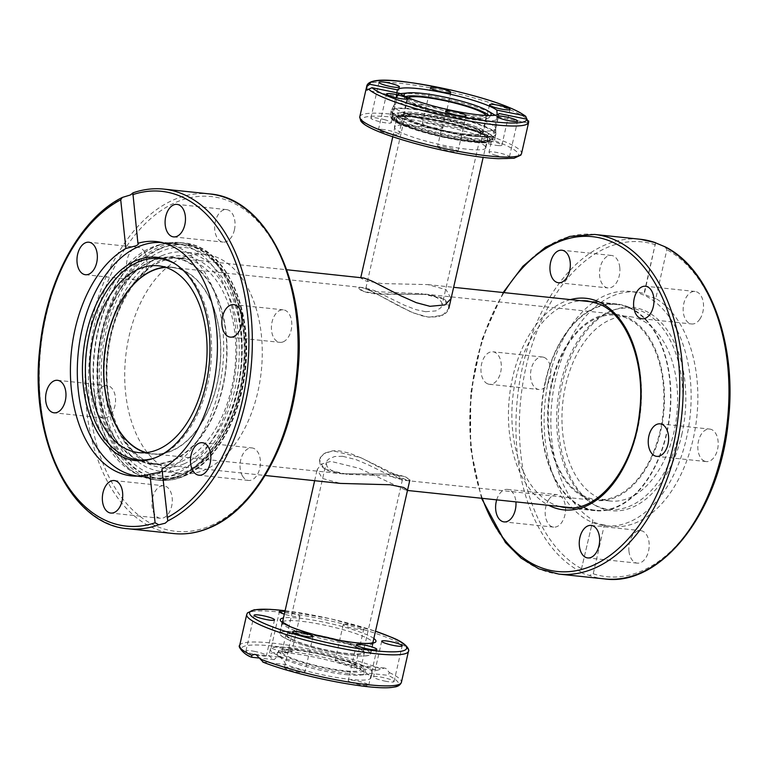 <?xml version="1.0" encoding="UTF-8"?>
<svg xmlns="http://www.w3.org/2000/svg" width="768" height="768" viewBox="0 0 768 768"><rect width="100%" height="100%" fill="white"/><g stroke="black" fill="none" stroke-linecap="round" stroke-linejoin="round"><path stroke-width="0.58" stroke-dasharray="3.84 2.88" d="M545.635 381.341A103.43 63.965 -84 0 0 595.229 510.23A103.43 63.965 -84 0 0 666.47 433.392A103.43 63.965 -84 0 0 616.886 304.502A103.43 63.965 -84 0 0 545.635 381.341M222.634 386.669A103.43 63.965 96 0 1 151.382 463.507A103.43 63.965 96 0 1 101.798 334.618A103.43 63.965 96 0 1 173.04 257.779A103.43 63.965 96 0 1 222.634 386.669M409.814 480.173L406.301 477.216L399.59 475.123L393.37 474.173L342.365 473.789L332.717 472.272L327.638 470.63L324.778 469.2L320.15 464.707L319.421 459.638L320.256 457.498L325.123 452.976L332.813 450.778L339.226 450.845L349.882 453.254L362.832 458.659L399.581 478.042L407.808 480.691L409.814 480.173L405.917 477.043L393.37 474.173L342.086 473.76L323.923 468.653L319.421 459.638L323.654 453.869L332.909 450.768L360.662 457.622L407.808 480.691L409.814 480.173L407.578 490.013L406.147 490.33L359.242 468.326L330.864 461.366L321.437 464.083L317.184 469.478L322.253 478.397L340.464 483.408M146.237 452.602A93.677 57.926 -84 0 0 152.41 453.811A93.677 57.926 -84 0 0 216.931 384.221A93.677 57.926 -84 0 0 172.022 267.485A93.677 57.926 -84 0 0 165.725 267.379M551.338 383.798A93.677 57.926 -84 0 0 596.246 500.525A93.677 57.926 -84 0 0 660.778 430.934A93.677 57.926 -84 0 0 615.859 314.208A93.677 57.926 -84 0 0 551.338 383.798M429.043 317.165L442.675 315.283L448.848 308.39L444.365 299.366L427.411 294.374L380.438 294.25L363.773 291.523L358.454 287.837L360.47 287.318L364.157 288.211L373.536 292.243L399.677 306.422L413.76 313.066L427.949 317.04L438.086 316.829L445.392 313.555L447.514 311.309L448.848 308.371L448.416 303.917L444.96 299.789L441.13 297.59L427.411 294.365L374.899 293.846L366.278 292.31L360.269 289.891L358.454 287.837L360.47 287.318L364.205 288.221L371.443 291.226L410.189 311.568L421.872 315.802L429.043 317.165M362.122 277.68L360.691 277.987L365.933 280.992L381.955 283.555L427.805 284.602L446.026 289.622L451.085 298.541L448.848 308.39M298.061 632.054A46.349 6.883 12.8 0 0 279.936 633.446A46.349 6.883 12.8 0 0 304.195 645.322A46.349 6.883 12.8 0 0 352.205 655.373A46.349 6.883 12.8 0 0 370.33 653.981A46.349 6.883 12.8 0 0 346.07 642.106A46.349 6.883 12.8 0 0 298.061 632.054M347.933 653.539A39.034 5.798 -167.2 0 1 307.498 645.072A39.034 5.798 -167.2 0 1 287.069 635.069A39.034 5.798 -167.2 0 1 302.333 633.888A39.034 5.798 -167.2 0 1 342.758 642.355A39.034 5.798 -167.2 0 1 363.197 652.358A39.034 5.798 -167.2 0 1 347.933 653.539M342.682 456.307L334.675 456.509L328.656 459.043L326.957 460.896L326.256 462.566L326.938 466.416L330.442 469.747L333.062 471.11L347.146 474.307L388.282 475.949L395.952 477.168L402.384 479.866L394.166 477.571L367.373 464.41L355.968 459.59L342.682 456.307M425.587 311.712L415.978 309.648L404.554 305.28L374.198 290.486L365.885 288.144L370.262 290.304L377.059 291.706L421.123 293.702L435.11 296.861L437.501 298.061L441.485 301.882L442.013 305.443L440.813 307.805L435.907 310.906L425.587 311.712M465.936 134.122A39.034 5.798 -167.2 0 1 425.51 125.654A39.034 5.798 -167.2 0 1 405.082 115.651A39.034 5.798 -167.2 0 1 420.336 114.48A39.034 5.798 -167.2 0 1 460.771 122.938A39.034 5.798 -167.2 0 1 481.2 132.941A39.034 5.798 -167.2 0 1 465.936 134.122M470.218 135.955A46.349 6.883 -167.2 0 1 422.198 125.904A46.349 6.883 -167.2 0 1 397.939 114.029A46.349 6.883 -167.2 0 1 416.064 112.637A46.349 6.883 -167.2 0 1 464.074 122.688A46.349 6.883 -167.2 0 1 488.333 134.563A46.349 6.883 -167.2 0 1 470.218 135.955M604.33 524.976C595.402 523.306 591.6 521.674 592.934 520.07L580.8 571.766L583.133 573.562L589.354 575.453L593.242 573.792L604.33 524.976A117.83 72.864 -84 0 0 612.029 526.474A117.83 72.864 -84 0 0 693.187 438.941A117.83 72.864 -84 0 0 655.786 298.512L666.874 249.706L665.117 246.826M681.773 434.774A102.211 63.206 -84 0 0 614.314 309.763A102.211 63.206 -84 0 0 562.368 383.328A102.211 63.206 -84 0 0 593.818 504.547A102.211 63.206 -84 0 0 681.773 434.774M678.864 434.266A101.146 62.554 -84 0 0 612.106 310.56A101.146 62.554 -84 0 0 560.698 383.357A101.146 62.554 -84 0 0 591.821 503.309A101.146 62.554 -84 0 0 678.864 434.266M548.803 378.931A117.83 72.864 -84 0 0 605.299 525.763A117.83 72.864 -84 0 0 686.458 438.23A117.83 72.864 -84 0 0 629.962 291.408A117.83 72.864 -84 0 0 548.803 378.931M704.419 461.088A16.349 10.109 -84 0 0 706.291 461.578A16.349 10.109 -84 0 0 717.85 447.917A16.349 10.109 -84 0 0 711.581 429.562A16.349 10.109 -84 0 0 709.709 429.072A16.349 10.109 -84 0 0 698.16 442.723A16.349 10.109 -84 0 0 704.419 461.088M699.83 319.162A16.349 10.109 -84 0 0 703.2 301.93A16.349 10.109 -84 0 0 695.059 291.466A16.349 10.109 -84 0 0 686.87 296.275A16.349 10.109 -84 0 0 683.491 313.507A16.349 10.109 -84 0 0 691.642 323.971A16.349 10.109 -84 0 0 699.83 319.162M628.954 551.213A16.349 10.109 -84 0 0 637.296 563.146A16.349 10.109 -84 0 0 649.066 542.573A16.349 10.109 -84 0 0 640.723 530.64A16.349 10.109 -84 0 0 628.954 551.213M548.89 499.421A16.349 10.109 -84 0 0 545.51 516.653A16.349 10.109 -84 0 0 553.651 527.117A16.349 10.109 -84 0 0 561.84 522.307A16.349 10.109 -84 0 0 565.219 505.075A16.349 10.109 -84 0 0 557.078 494.611A16.349 10.109 -84 0 0 548.89 499.421M496.694 499.862A16.349 10.109 96 0 1 499.315 494.198A16.349 10.109 96 0 1 507.504 489.389A16.349 10.109 96 0 1 515.904 501.878M544.291 357.494A16.349 10.109 -84 0 0 542.429 357.005A16.349 10.109 -84 0 0 530.87 370.666A16.349 10.109 -84 0 0 537.13 389.021A16.349 10.109 -84 0 0 539.002 389.51A16.349 10.109 -84 0 0 550.56 375.859A16.349 10.109 -84 0 0 544.291 357.494M487.565 383.798A16.349 10.109 96 0 1 481.296 365.443A16.349 10.109 96 0 1 492.854 351.792A16.349 10.109 96 0 1 494.726 352.282A16.349 10.109 96 0 1 500.986 370.637A16.349 10.109 96 0 1 489.437 384.298A16.349 10.109 96 0 1 487.565 383.798M619.766 267.37A16.349 10.109 -84 0 0 611.414 255.437A16.349 10.109 -84 0 0 599.645 276.01A16.349 10.109 -84 0 0 607.997 287.942A16.349 10.109 -84 0 0 619.766 267.37M655.555 242.726L644.381 293.606A117.83 72.864 -84 0 0 636.691 292.109A117.83 72.864 -84 0 0 555.533 379.642A117.83 72.864 -84 0 0 592.934 520.07L580.8 571.766A170.765 105.6 96 0 1 520.224 378.365A170.765 105.6 96 0 1 640.33 239.27M655.786 298.512C647.078 295.853 643.277 294.221 644.381 293.606L643.939 293.808M626.362 317.971A92.698 57.322 -84 0 0 615.763 315.178A92.698 57.322 -84 0 0 550.224 392.63A92.698 57.322 -84 0 0 585.744 496.762A92.698 57.322 -84 0 0 596.352 499.555A92.698 57.322 -84 0 0 661.891 422.093A92.698 57.322 -84 0 0 626.362 317.971M640.09 319.421A92.698 57.322 -84 0 0 629.491 316.618A92.698 57.322 -84 0 0 563.952 394.08A92.698 57.322 -84 0 0 599.472 498.202A92.698 57.322 -84 0 0 610.08 501.005A92.698 57.322 -84 0 0 675.619 423.542A92.698 57.322 -84 0 0 640.09 319.421M628.819 307.152A103.92 64.262 -84 0 0 616.934 304.013A103.92 64.262 -84 0 0 543.466 390.854A103.92 64.262 -84 0 0 583.286 507.581A103.92 64.262 -84 0 0 595.181 510.71A103.92 64.262 -84 0 0 668.65 423.878A103.92 64.262 -84 0 0 628.819 307.152M138.221 476.102L158.698 478.262C167.069 479.117 175.402 477.773 183.706 474.221C214.445 461.654 239.645 417.053 244.157 368.477C251.318 306.845 222.979 247.69 183.264 244.877A117.341 72.566 96 0 1 244.186 349.699A117.341 72.566 96 0 1 182.995 474.326A117.341 72.566 96 0 1 158.698 478.262A117.341 72.566 96 0 1 97.786 373.44A117.341 72.566 96 0 1 158.976 248.813A117.341 72.566 96 0 1 183.264 244.877L162.787 242.717A117.341 72.566 96 0 1 162.787 242.717A117.341 72.566 96 0 1 222.71 328.406A117.341 72.566 96 0 1 162.509 472.166A117.341 72.566 96 0 1 138.221 476.102A117.341 72.566 96 0 1 138.211 476.102M155.059 457.834A101.146 62.554 -84 0 0 156.163 457.459A101.146 62.554 -84 0 0 210.73 332.477A101.146 62.554 -84 0 0 176.448 264.701A101.146 62.554 -84 0 0 175.45 264.096M165.11 267.178A93.917 58.08 96 0 1 172.042 267.245A93.917 58.08 96 0 1 220.81 351.149A93.917 58.08 96 0 1 171.821 450.893A93.917 58.08 96 0 1 152.381 454.051A93.917 58.08 96 0 1 145.584 452.669M151.584 260.784A103.92 64.262 96 0 1 173.088 257.299A103.92 64.262 96 0 1 227.05 350.131A103.92 64.262 96 0 1 172.848 460.512A103.92 64.262 96 0 1 151.334 463.997A103.92 64.262 96 0 1 97.382 371.155A103.92 64.262 96 0 1 151.584 260.784M161.606 255.811A110.266 68.189 -84 0 0 104.102 372.922A110.266 68.189 -84 0 0 161.347 471.427A110.266 68.189 -84 0 0 184.176 467.731A110.266 68.189 -84 0 0 241.68 350.611A110.266 68.189 -84 0 0 184.435 252.115A110.266 68.189 -84 0 0 161.606 255.811M182.198 257.981A110.266 68.189 -84 0 0 124.694 375.091A110.266 68.189 -84 0 0 181.939 473.597A110.266 68.189 -84 0 0 204.768 469.891A110.266 68.189 -84 0 0 262.272 352.781A110.266 68.189 -84 0 0 205.027 254.275A110.266 68.189 -84 0 0 182.198 257.981M160.79 248.544A117.83 72.864 -84 0 0 99.331 373.68A117.83 72.864 -84 0 0 160.512 478.944A117.83 72.864 -84 0 0 184.896 474.989A117.83 72.864 -84 0 0 246.346 349.843A117.83 72.864 -84 0 0 185.174 244.589A117.83 72.864 -84 0 0 160.79 248.544M160.838 248.544A117.83 72.864 -84 0 0 99.389 373.69A117.83 72.864 -84 0 0 160.56 478.944A117.83 72.864 -84 0 0 184.944 474.998A117.83 72.864 -84 0 0 246.394 349.853A117.83 72.864 -84 0 0 185.222 244.589A117.83 72.864 -84 0 0 160.838 248.544M103.68 386.074A16.349 10.109 -84 0 0 95.165 403.43A16.349 10.109 -84 0 0 103.642 418.032A16.349 10.109 -84 0 0 107.03 417.485A16.349 10.109 -84 0 0 115.555 400.128A16.349 10.109 -84 0 0 107.069 385.526A16.349 10.109 -84 0 0 103.68 386.074M144.605 252.096A16.349 10.109 -84 0 0 138.442 247.43A16.349 10.109 -84 0 0 127.91 257.021A16.349 10.109 -84 0 0 128.851 275.28A16.349 10.109 -84 0 0 135.014 279.946A16.349 10.109 -84 0 0 145.546 270.355A16.349 10.109 -84 0 0 144.605 252.096M234.403 229.958A16.349 10.109 -84 0 0 226.57 209.597A16.349 10.109 -84 0 0 215.309 221.741A16.349 10.109 -84 0 0 223.142 242.102A16.349 10.109 -84 0 0 234.403 229.958M283.277 341.808A16.349 10.109 -84 0 0 291.802 324.442A16.349 10.109 -84 0 0 283.315 309.84A16.349 10.109 -84 0 0 279.936 310.387A16.349 10.109 -84 0 0 271.411 327.754A16.349 10.109 -84 0 0 279.898 342.355A16.349 10.109 -84 0 0 283.277 341.808M242.362 475.776A16.349 10.109 -84 0 0 248.525 480.442A16.349 10.109 -84 0 0 259.056 470.861A16.349 10.109 -84 0 0 258.106 452.592A16.349 10.109 -84 0 0 251.942 447.926A16.349 10.109 -84 0 0 241.411 457.517A16.349 10.109 -84 0 0 242.362 475.776M152.563 497.914A16.349 10.109 -84 0 0 160.397 518.275A16.349 10.109 -84 0 0 171.658 506.141A16.349 10.109 -84 0 0 163.824 485.77A16.349 10.109 -84 0 0 152.563 497.914M175.411 473.99A117.83 72.864 96 0 1 151.027 477.946A117.83 72.864 96 0 1 136.022 473.702A117.83 72.864 96 0 1 90.845 391.901A117.83 72.864 96 0 1 151.306 247.546A117.83 72.864 96 0 1 160.138 244.618A117.83 72.864 96 0 1 175.69 243.59A117.83 72.864 96 0 1 235.872 329.635A117.83 72.864 96 0 1 175.411 473.99M162.115 470.688L161.933 468.979M132.71 193.44L138.288 243.85M354.384 668.064L356.573 666.403L360.211 665.491L361.728 665.827L363.11 666.662L365.117 669.782L365.779 672.97L388.147 675.322L389.376 672.586L385.891 668.419L384.47 668.045L376.752 670.416L354.384 668.064A52.205 7.757 12.8 0 0 289.507 653.165A52.205 7.757 12.8 0 0 269.088 654.73A52.205 7.757 12.8 0 0 274.214 659.626L259.747 658.099M346.714 674.707A44.64 6.634 12.8 0 0 359.683 675.149A44.64 6.634 12.8 0 0 364.186 672.998A44.64 6.634 12.8 0 0 339.744 661.603A44.64 6.634 12.8 0 0 294.566 652.243A44.64 6.634 12.8 0 0 277.258 653.242A44.64 6.634 12.8 0 0 280.387 657.139A44.64 6.634 12.8 0 0 346.714 674.707M346.733 671.616A43.574 6.48 12.8 0 0 363.792 669.946A43.574 6.48 12.8 0 0 339.926 658.829A43.574 6.48 12.8 0 0 295.824 649.69A43.574 6.48 12.8 0 0 278.928 650.669A43.574 6.48 12.8 0 0 300.576 661.853A43.574 6.48 12.8 0 0 346.733 671.616M290.755 647.683A52.205 7.757 12.8 0 0 270.336 649.258A52.205 7.757 12.8 0 0 274.166 653.405A52.205 7.757 12.8 0 0 351.734 673.958A52.205 7.757 12.8 0 0 366.902 674.477A52.205 7.757 12.8 0 0 372.154 672.384A52.205 7.757 12.8 0 0 344.822 659.002A52.205 7.757 12.8 0 0 290.755 647.683M350.275 682.003A10.493 1.555 12.8 0 0 361.536 685.075A10.493 1.555 12.8 0 0 368.698 685.19A10.493 1.555 12.8 0 0 366.672 683.731A10.493 1.555 12.8 0 0 355.411 680.669A10.493 1.555 12.8 0 0 348.24 680.544A10.493 1.555 12.8 0 0 350.275 682.003M385.027 681.13A10.493 1.555 12.8 0 0 394.042 681.6A10.493 1.555 12.8 0 0 382.608 677.424A10.493 1.555 12.8 0 0 373.584 676.954A10.493 1.555 12.8 0 0 385.027 681.13M285.254 667.171A10.493 1.555 12.8 0 0 284.429 667.565A10.493 1.555 12.8 0 0 292.426 670.954A10.493 1.555 12.8 0 0 304.061 672.605A10.493 1.555 12.8 0 0 304.886 672.211A10.493 1.555 12.8 0 0 296.89 668.822A10.493 1.555 12.8 0 0 285.254 667.171M254.976 651.466A10.493 1.555 12.8 0 0 245.952 650.995A10.493 1.555 12.8 0 0 257.395 655.171A10.493 1.555 12.8 0 0 266.41 655.642A10.493 1.555 12.8 0 0 254.976 651.466M289.728 650.582A10.493 1.555 12.8 0 0 278.458 647.52A10.493 1.555 12.8 0 0 271.296 647.395A10.493 1.555 12.8 0 0 273.331 648.864A10.493 1.555 12.8 0 0 284.592 651.926A10.493 1.555 12.8 0 0 291.754 652.051A10.493 1.555 12.8 0 0 289.728 650.582M284.918 611.501A10.493 1.555 -167.2 0 1 297.85 614.832A10.493 1.555 -167.2 0 1 299.875 616.291A10.493 1.555 -167.2 0 1 284.314 614.15M354.749 665.424A10.493 1.555 12.8 0 0 355.574 665.03A10.493 1.555 12.8 0 0 347.568 661.642A10.493 1.555 12.8 0 0 335.942 659.981A10.493 1.555 12.8 0 0 335.117 660.374A10.493 1.555 12.8 0 0 343.114 663.763A10.493 1.555 12.8 0 0 354.749 665.424M344.064 624.23A10.493 1.555 -167.2 0 1 355.699 625.882A10.493 1.555 -167.2 0 1 363.696 629.27A10.493 1.555 -167.2 0 1 362.87 629.664A10.493 1.555 -167.2 0 1 351.235 628.013A10.493 1.555 -167.2 0 1 343.238 624.624A10.493 1.555 -167.2 0 1 344.064 624.23M262.838 662.074L285.619 664.531A52.205 7.757 12.8 0 0 350.496 679.43A52.205 7.757 12.8 0 0 370.906 677.866A52.205 7.757 12.8 0 0 365.779 672.97M356.592 647.021A40.253 5.981 12.8 0 0 313.373 635.251A40.253 5.981 12.8 0 0 285.878 634.8A40.253 5.981 12.8 0 0 293.674 640.406A40.253 5.981 12.8 0 0 336.893 652.176A40.253 5.981 12.8 0 0 364.378 652.627A40.253 5.981 12.8 0 0 356.592 647.021M352.742 663.965A40.253 5.981 12.8 0 0 309.523 652.195A40.253 5.981 12.8 0 0 282.029 651.734A40.253 5.981 12.8 0 0 289.824 657.341A40.253 5.981 12.8 0 0 333.043 669.11A40.253 5.981 12.8 0 0 360.538 669.571A40.253 5.981 12.8 0 0 352.742 663.965M361.546 647.549A46.598 6.922 12.8 0 0 311.52 633.926A46.598 6.922 12.8 0 0 279.696 633.389A46.598 6.922 12.8 0 0 288.72 639.878A46.598 6.922 12.8 0 0 338.746 653.501A46.598 6.922 12.8 0 0 370.57 654.038A46.598 6.922 12.8 0 0 361.546 647.549M285.619 664.531L284.467 661.632L280.272 657.302L278.909 656.938L276.019 657.734L274.214 659.626M495.082 115.238A51.965 7.718 -167.2 0 1 497.386 117.341A51.965 7.718 -167.2 0 1 497.712 118.618A51.965 7.718 -167.2 0 1 453.024 116.294A51.965 7.718 -167.2 0 1 396.701 96.864A51.965 7.718 -167.2 0 1 396.374 95.597A51.965 7.718 -167.2 0 1 400.205 93.686M401.606 93.514A51.965 7.718 -167.2 0 1 441.062 97.92A51.965 7.718 -167.2 0 1 493.901 114.48M489.955 115.536A44.64 6.634 -167.2 0 1 452.765 112.426A44.64 6.634 -167.2 0 1 404.707 96.163M405.677 96.624A43.574 6.48 12.8 0 0 404.477 98.064A43.574 6.48 12.8 0 0 452.006 115.066A43.574 6.48 12.8 0 0 489.341 117.341A43.574 6.48 12.8 0 0 488.88 115.526M482.141 132.23A40.253 5.981 -167.2 0 1 482.39 133.219A40.253 5.981 -167.2 0 1 444.797 130.79A40.253 5.981 -167.2 0 1 404.141 116.362A40.253 5.981 -167.2 0 1 403.891 115.382A40.253 5.981 -167.2 0 1 441.485 117.802A40.253 5.981 -167.2 0 1 482.141 132.23M486.067 115.43A40.253 5.981 -167.2 0 1 486.24 116.275A40.253 5.981 -167.2 0 1 448.646 113.856A40.253 5.981 -167.2 0 1 407.99 99.427A40.253 5.981 -167.2 0 1 407.741 98.438A40.253 5.981 -167.2 0 1 408.25 97.757M488.045 133.43A46.349 6.883 -167.2 0 1 488.333 134.563A46.349 6.883 -167.2 0 1 445.046 131.77A46.349 6.883 -167.2 0 1 398.227 115.162A46.349 6.883 -167.2 0 1 397.939 114.029A46.349 6.883 -167.2 0 1 441.226 116.822A46.349 6.883 -167.2 0 1 488.045 133.43M487.45 138.23A46.838 6.96 12.8 0 0 440.141 121.45A46.838 6.96 12.8 0 0 396.394 118.627A46.838 6.96 12.8 0 0 396.691 119.77A46.838 6.96 12.8 0 0 444 136.56A46.838 6.96 12.8 0 0 487.747 139.382A46.838 6.96 12.8 0 0 487.45 138.23M485.53 146.698A46.838 6.96 12.8 0 0 438.221 129.917A46.838 6.96 12.8 0 0 394.474 127.094A46.838 6.96 12.8 0 0 394.762 128.237A46.838 6.96 12.8 0 0 442.08 145.027A46.838 6.96 12.8 0 0 485.818 147.85A46.838 6.96 12.8 0 0 485.53 146.698M492.662 139.229A52.205 7.757 12.8 0 0 439.93 120.518A52.205 7.757 12.8 0 0 391.181 117.379A52.205 7.757 12.8 0 0 391.507 118.656A52.205 7.757 12.8 0 0 399.686 123.936A52.205 7.757 12.8 0 0 482.477 142.752A52.205 7.757 12.8 0 0 492.989 140.506A52.205 7.757 12.8 0 0 492.662 139.229M492.653 139.286A52.205 7.757 12.8 0 0 439.92 120.586A52.205 7.757 12.8 0 0 391.162 117.437A52.205 7.757 12.8 0 0 391.488 118.714A52.205 7.757 12.8 0 0 444.221 137.424A52.205 7.757 12.8 0 0 492.979 140.563A52.205 7.757 12.8 0 0 492.653 139.286M442.733 127.891A10.493 1.555 12.8 0 0 432.134 124.138A10.493 1.555 12.8 0 0 422.333 123.504A10.493 1.555 12.8 0 0 422.4 123.763A10.493 1.555 12.8 0 0 432.998 127.517A10.493 1.555 12.8 0 0 442.79 128.15A10.493 1.555 12.8 0 0 442.733 127.891M497.75 145.526A10.493 1.555 12.8 0 0 501.85 145.21A10.493 1.555 12.8 0 0 496.358 142.522A10.493 1.555 12.8 0 0 485.491 140.246A10.493 1.555 12.8 0 0 481.392 140.563A10.493 1.555 12.8 0 0 486.883 143.251A10.493 1.555 12.8 0 0 497.75 145.526M495.168 155.107A10.493 1.555 12.8 0 0 509.434 156.854A10.493 1.555 12.8 0 0 503.242 153.965A10.493 1.555 12.8 0 0 488.976 152.208A10.493 1.555 12.8 0 0 495.168 155.107M437.568 147.043A10.493 1.555 12.8 0 0 448.157 150.806A10.493 1.555 12.8 0 0 457.958 151.44A10.493 1.555 12.8 0 0 457.891 151.181A10.493 1.555 12.8 0 0 447.293 147.427A10.493 1.555 12.8 0 0 437.501 146.794A10.493 1.555 12.8 0 0 437.568 147.043M382.541 129.418A10.493 1.555 12.8 0 0 378.442 129.725A10.493 1.555 12.8 0 0 383.933 132.413A10.493 1.555 12.8 0 0 394.8 134.688A10.493 1.555 12.8 0 0 398.899 134.381A10.493 1.555 12.8 0 0 393.408 131.683A10.493 1.555 12.8 0 0 382.541 129.418M385.123 119.837A10.493 1.555 12.8 0 0 370.858 118.08A10.493 1.555 12.8 0 0 377.05 120.979A10.493 1.555 12.8 0 0 391.315 122.736A10.493 1.555 12.8 0 0 385.123 119.837M366.854 85.69A82.944 12.326 12.8 0 1 440.755 89.933A82.944 12.326 12.8 0 1 526.944 119.05L527.789 122.947M499.085 113.549L498.106 116.87L497.213 114.778M396.778 92.736L396.893 96.326L367.104 90.269M394.166 106.954A52.205 7.757 -167.2 0 1 393.84 105.677A52.205 7.757 -167.2 0 1 393.946 105.379A52.205 7.757 -167.2 0 1 438.73 108.01A52.205 7.757 -167.2 0 1 495.322 127.526A52.205 7.757 -167.2 0 1 495.677 128.496A52.205 7.757 -167.2 0 1 495.648 128.803A52.205 7.757 -167.2 0 1 450.749 126.47A52.205 7.757 -167.2 0 1 394.166 106.954M396.624 96.134C397.2 96.749 398.227 95.808 399.706 93.331M527.558 122.765L528.691 120.998M604.579 578.918A170.765 105.6 96 0 1 589.354 575.453M594.566 234.451A170.765 105.6 -84 0 0 473.846 377.136A170.765 105.6 -84 0 0 539.28 568.944A170.765 105.6 -84 0 0 558.816 574.099M482.294 498.346A168.326 104.093 96 0 1 503.942 292.608M559.68 506.486A103.92 64.262 96 0 1 553.93 504.49A103.92 64.262 96 0 1 513.36 392.736A103.92 64.262 96 0 1 581.338 300.758M616.934 304.013L587.578 300.922A103.92 64.262 96 0 1 599.462 304.061A103.92 64.262 96 0 1 639.283 420.787A103.92 64.262 96 0 1 565.814 507.629L595.181 510.71M570.374 299.606A106.358 65.77 -84 0 0 509.376 397.19A106.358 65.77 -84 0 0 548.717 505.334M593.242 573.792A168.326 104.093 -84 0 0 722.678 451.642A168.326 104.093 -84 0 0 666.874 249.706M655.478 244.79A168.326 104.093 -84 0 0 526.042 366.941A168.326 104.093 -84 0 0 581.846 568.877M161.136 251.357A114.902 71.05 -84 0 0 102.182 392.131A114.902 71.05 -84 0 0 184.646 472.176A114.902 71.05 -84 0 0 243.6 331.411A114.902 71.05 -84 0 0 161.136 251.357M181.622 461.434A103.92 64.262 -84 0 0 235.814 351.053A103.92 64.262 -84 0 0 181.862 258.221A103.92 64.262 -84 0 0 160.349 261.706A103.92 64.262 -84 0 0 106.157 372.086A103.92 64.262 -84 0 0 160.109 464.918A103.92 64.262 -84 0 0 181.622 461.434M183.773 463.978A106.358 65.77 96 0 1 107.434 389.875A106.358 65.77 96 0 1 162.01 259.565A106.358 65.77 96 0 1 238.349 333.667A106.358 65.77 96 0 1 183.773 463.978M173.702 533.558A170.765 105.6 96 0 1 85.046 381.014A170.765 105.6 96 0 1 174.106 199.642A170.765 105.6 96 0 1 209.453 193.91M210.701 525.686A168.326 104.093 -84 0 0 297.072 319.459A168.326 104.093 -84 0 0 176.256 202.186A168.326 104.093 -84 0 0 89.894 408.413A168.326 104.093 -84 0 0 210.701 525.686M123.859 196.915A170.765 105.6 -84 0 0 39.302 379.814A170.765 105.6 -84 0 0 127.939 528.749M183.571 476.237A119.29 73.766 -84 0 0 244.781 330.086A119.29 73.766 -84 0 0 183.85 242.976A119.29 73.766 -84 0 0 159.158 246.979A119.29 73.766 -84 0 0 97.949 393.13A119.29 73.766 -84 0 0 158.88 480.24A119.29 73.766 -84 0 0 183.571 476.237M94.416 392.755A119.29 73.766 -84 0 0 155.338 479.875A119.29 73.766 -84 0 0 180.038 475.872A119.29 73.766 -84 0 0 241.238 329.712A119.29 73.766 -84 0 0 180.317 242.602A119.29 73.766 -84 0 0 155.626 246.605A119.29 73.766 -84 0 0 94.416 392.755M179.635 475.766A119.222 73.728 -84 0 0 240.806 329.693A119.222 73.728 -84 0 0 164.17 243.667A119.222 73.728 -84 0 0 155.232 246.634A119.222 73.728 -84 0 0 94.061 392.698A119.222 73.728 -84 0 0 139.776 475.469A119.222 73.728 -84 0 0 179.635 475.766M163.69 189.091A170.765 105.6 -84 0 0 132.864 193.046M389.376 672.586A82.944 12.326 -167.2 0 1 401.414 682.32M408.47 651.264A82.944 12.326 12.8 0 0 392.41 639.715A82.944 12.326 12.8 0 0 303.36 615.466A82.944 12.326 12.8 0 0 246.71 614.515M285.091 610.733A80.506 11.962 -167.2 0 1 375.485 631.267L330.778 618.845L285.101 610.694M373.027 642.768A46.598 6.922 -167.2 0 1 373.027 643.219A46.598 6.922 -167.2 0 1 341.203 642.682A46.598 6.922 -167.2 0 1 291.178 629.059A46.598 6.922 -167.2 0 1 282.154 622.57A46.598 6.922 -167.2 0 1 282.346 622.157M282.547 621.936A46.598 6.922 -167.2 0 1 316.214 623.501A46.598 6.922 -167.2 0 1 364.003 636.73A46.598 6.922 -167.2 0 1 372.941 642.47M373.853 638.486A49.037 7.286 12.8 0 0 366.442 634.57A49.037 7.286 12.8 0 0 321.552 621.686A49.037 7.286 12.8 0 0 283.45 617.952M263.251 662.179A80.506 11.962 12.8 0 0 367.027 686.554A80.506 11.962 12.8 0 0 388.147 675.322M239.654 645.571A82.944 12.326 -167.2 0 1 292.925 645.946A82.944 12.326 -167.2 0 1 380.832 668.899M376.752 670.416A80.506 11.962 12.8 0 0 272.976 646.042A80.506 11.962 12.8 0 0 251.846 657.264M492.95 136.886A51.965 7.718 -167.2 0 1 493.277 138.163A51.965 7.718 -167.2 0 1 444.749 135.034A51.965 7.718 -167.2 0 1 392.256 116.41A51.965 7.718 -167.2 0 1 391.939 115.142A51.965 7.718 -167.2 0 1 440.467 118.272A51.965 7.718 -167.2 0 1 492.95 136.886M490.051 138.758A49.517 7.363 12.8 0 0 436.368 120.25A49.517 7.363 12.8 0 0 394.09 119.242A49.517 7.363 12.8 0 0 447.773 137.76A49.517 7.363 12.8 0 0 490.051 138.758M397.699 117.514A46.349 6.883 12.8 0 0 444.518 134.122A46.349 6.883 12.8 0 0 487.805 136.915A46.349 6.883 12.8 0 0 487.517 135.782A46.349 6.883 12.8 0 0 440.698 119.174A46.349 6.883 12.8 0 0 397.411 116.381A46.349 6.883 12.8 0 0 397.699 117.514M394.8 119.386A48.787 7.248 -167.2 0 1 436.454 120.374A48.787 7.248 -167.2 0 1 489.341 138.614A48.787 7.248 -167.2 0 1 447.686 137.626A48.787 7.248 -167.2 0 1 394.8 119.386M359.798 116.746A82.944 12.326 -167.2 0 1 437.261 121.738A82.944 12.326 -167.2 0 1 521.04 151.459A82.944 12.326 -167.2 0 1 521.558 153.494M362.15 121.603A80.506 11.962 12.8 0 0 449.414 151.699A80.506 11.962 12.8 0 0 518.141 153.331A80.506 11.962 12.8 0 0 430.877 123.235A80.506 11.962 12.8 0 0 362.15 121.603M390.499 116.544A53.664 7.978 12.8 0 0 448.675 136.608A53.664 7.978 12.8 0 0 494.832 139.008A53.664 7.978 12.8 0 0 494.496 137.693A53.664 7.978 12.8 0 0 436.32 117.629A53.664 7.978 12.8 0 0 390.163 115.229A53.664 7.978 12.8 0 0 390.499 116.544M437.309 113.27A53.664 7.978 12.8 0 0 391.152 110.861A53.664 7.978 12.8 0 0 391.488 112.176A53.664 7.978 12.8 0 0 449.664 132.24A53.664 7.978 12.8 0 0 495.821 134.65A53.664 7.978 12.8 0 0 495.485 133.334A53.664 7.978 12.8 0 0 437.309 113.27M391.67 111.706A53.606 7.968 12.8 0 0 449.77 131.741A53.606 7.968 12.8 0 0 495.898 133.824A53.606 7.968 12.8 0 0 495.533 132.835A53.606 7.968 12.8 0 0 437.434 112.79A53.606 7.968 12.8 0 0 391.44 110.093A53.606 7.968 12.8 0 0 391.67 111.706M528.614 122.438A82.944 12.326 12.8 0 0 528.624 121.642M151.382 463.507L265.104 475.478M406.147 490.33L407.482 490.464M571.939 507.782L595.229 510.23M152.41 453.811L347.146 474.307M596.246 500.525L401.51 480.029M314.64 480.691L317.184 469.478M615.859 314.208L421.123 293.702M172.022 267.485L366.758 287.981M173.04 257.779L286.762 269.75M427.805 284.602L453.629 287.318M593.587 302.045L616.886 304.502M279.936 633.446L282.47 622.291M287.069 635.069L326.256 462.566M402.384 479.866L363.197 652.358M370.33 653.981L372.864 642.826M365.885 288.144L405.082 115.651M392.774 136.781L397.066 116.995C397.718 117.216 395.462 115.718 409.68 116.419C419.03 117.149 430.128 118.944 442.954 121.795C456.019 124.762 467.088 127.978 476.179 131.443C489.648 137.011 487.114 137.443 487.834 137.597L483.168 157.315M481.2 132.941L442.013 305.443M481.507 498.259L470.573 447.984L470.746 393.12L481.997 339.427L503.165 292.531M614.314 309.763L612.106 310.56M706.291 461.578L656.717 456.365M695.059 291.466L645.494 286.243M637.296 563.146L587.731 557.933M553.651 527.117L504.086 521.904M542.429 357.005L492.854 351.792M611.414 255.437L561.85 250.214M636.691 292.109L629.962 291.408M615.763 315.178L629.491 316.618M610.08 501.005L596.352 499.555M655.555 242.698L643.949 293.808M605.299 525.763L612.029 526.474M558.422 282.73L607.997 287.942M489.437 384.298L539.002 389.51M507.504 489.389L557.078 494.611M591.149 525.418L640.723 530.64M642.067 318.758L691.642 323.971M660.144 423.85L709.709 429.072M591.821 503.309L593.818 504.547M156.163 457.459L153.955 458.246M172.042 267.245L158.323 265.795M151.334 463.997L160.109 464.918C127.584 463.152 101.808 412.032 107.779 357.139C111.389 312.989 134.458 272.266 161.059 261.6C168.048 258.624 174.979 257.501 181.862 258.221L173.088 257.299M138.653 452.602L152.381 454.051M174.451 263.462L176.448 264.701M161.347 471.427L181.939 473.597M103.642 418.032L54.077 412.81M138.442 247.43L88.867 242.218M226.57 209.597L176.995 204.374M283.315 309.84L233.75 304.627M248.525 480.442L198.95 475.219M160.397 518.275L110.832 513.062M131.578 475.901L151.027 477.946M160.138 244.618L164.17 243.667L180.317 242.602L183.85 242.976C224.179 245.75 253.104 306.48 245.462 369.504C240.662 418.627 215.098 463.507 184.138 476.16C175.747 479.75 167.328 481.114 158.88 480.24L155.338 479.875L139.776 475.469L136.022 473.702M175.69 243.59L156.25 241.546M167.77 520.714L162.346 469.805M114.25 480.557L163.824 485.77M202.378 442.714L251.942 447.926M230.323 337.133L279.898 342.355M173.578 236.89L223.142 242.102M85.45 274.723L135.014 279.946M57.494 380.304L107.069 385.526M205.027 254.275L184.435 252.115M364.186 672.998L363.792 669.946M280.387 657.139L274.166 653.405M368.698 685.19L376.829 649.44M394.042 681.6L402.173 645.84M284.429 667.565L292.55 631.814M245.952 650.995L254.074 615.235M271.296 647.395L279.418 611.645M355.574 665.03L363.696 629.27M370.906 677.866L372.154 672.384M285.878 634.8L282.029 651.734M282.115 621.878L279.696 633.389M370.57 654.038L373.363 642.605M360.538 669.571L364.378 652.627M384.47 668.045L360.432 665.51M270.336 649.258L269.088 654.73M254.88 654.403L278.909 656.938M343.238 624.624L335.117 660.374M299.875 616.291L291.754 652.051M274.531 619.882L266.41 655.642M313.008 636.461L304.886 672.211M381.715 641.194L373.584 676.954M356.371 644.794L348.24 680.544M359.683 675.149L366.902 674.477M278.928 650.669L277.258 653.242M404.477 98.064L404.083 95.011M396.374 95.597L391.939 115.142L392.582 118.224C391.795 122.15 426.096 134.582 456.912 139.507C470.189 141.773 480.077 142.598 486.576 141.994C491.184 141.264 493.421 139.997 493.277 138.163L497.712 118.618M482.39 133.219L486.24 116.275M407.741 98.438L403.891 115.382M491.011 114.768L489.341 117.341M396.394 118.627L394.474 127.094M422.333 123.504L430.464 87.744M501.85 145.21L509.971 109.459M509.434 156.854L517.555 121.104M457.958 151.44L466.08 115.68M378.442 129.725L386.563 93.974M370.858 118.08L378.979 82.33M396.931 92.054L393.84 105.677M399.686 123.936L390.758 117.994L390.163 115.229L391.152 110.861L393.946 105.379M482.477 142.752C491.222 142.637 495.341 141.389 494.832 139.008L495.898 133.824L495.677 128.496M495.648 128.803L498.749 115.181M527.779 122.947L497.99 116.89M399.446 86.976L391.315 122.736M407.021 98.621L398.899 134.381M445.622 111.034L437.501 146.794M497.098 116.448L488.976 152.208M489.514 104.813L481.392 140.563M450.922 92.39L442.79 128.15M485.818 147.85L487.747 139.382"/><path stroke-width="1.15" d="M265.104 475.478L340.464 483.418L390.221 484.762L403.546 487.43L407.578 490.022M165.725 267.379A93.677 57.926 -84 0 0 107.501 337.075A93.677 57.926 -84 0 0 146.237 452.602M451.085 298.541L445.018 304.896L429.974 306.317L416.275 302.659L400.656 295.709L372.029 281.088L363.869 278.016L286.762 269.75M664.109 246.413A170.765 105.6 96 0 1 724.685 439.824A170.765 105.6 96 0 1 604.579 578.918C661.526 587.011 719.99 511.162 728.323 420.922C737.299 344.822 710.131 268.877 665.117 246.826L655.613 242.88M662.016 424.349A16.349 10.109 96 0 1 668.275 442.704A16.349 10.109 96 0 1 656.717 456.365A16.349 10.109 96 0 1 654.854 455.866A16.349 10.109 96 0 1 648.586 437.51A16.349 10.109 96 0 1 660.144 423.85A16.349 10.109 96 0 1 662.016 424.349M637.306 291.062A16.349 10.109 96 0 1 645.494 286.243A16.349 10.109 96 0 1 653.635 296.707A16.349 10.109 96 0 1 650.256 313.949A16.349 10.109 96 0 1 642.067 318.758A16.349 10.109 96 0 1 633.926 308.294A16.349 10.109 96 0 1 637.306 291.062M599.501 537.36A16.349 10.109 96 0 1 587.731 557.933A16.349 10.109 96 0 1 579.379 546A16.349 10.109 96 0 1 591.149 525.418A16.349 10.109 96 0 1 599.501 537.36M515.904 501.878A16.349 10.109 96 0 1 512.275 517.085A16.349 10.109 96 0 1 504.086 521.904A16.349 10.109 96 0 1 496.694 499.862M550.08 270.787A16.349 10.109 96 0 1 561.85 250.214A16.349 10.109 96 0 1 570.192 262.147A16.349 10.109 96 0 1 558.422 282.73A16.349 10.109 96 0 1 550.08 270.787M138.211 476.102A117.341 72.566 96 0 1 78.288 390.422A117.341 72.566 96 0 1 138.499 246.662A117.341 72.566 96 0 1 162.778 242.717M83.299 385.968A102.211 63.206 96 0 1 108.211 283.862A102.211 63.206 96 0 1 174.451 263.462A102.211 63.206 96 0 1 209.098 331.949A102.211 63.206 96 0 1 153.955 458.246A102.211 63.206 96 0 1 83.299 385.968M175.45 264.096A101.146 62.554 -84 0 0 110.448 285.485A101.146 62.554 -84 0 0 86.237 385.93A101.146 62.554 -84 0 0 155.059 457.834M145.584 452.669A93.917 58.08 96 0 1 103.728 364.589A93.917 58.08 96 0 1 152.602 270.394A93.917 58.08 96 0 1 165.11 267.178M138.874 268.954A93.917 58.08 96 0 1 158.323 265.795A93.917 58.08 96 0 1 207.082 349.699A93.917 58.08 96 0 1 158.093 449.453A93.917 58.08 96 0 1 138.653 452.602A93.917 58.08 96 0 1 89.894 368.698A93.917 58.08 96 0 1 138.874 268.954M57.456 412.262A16.349 10.109 96 0 1 54.077 412.81A16.349 10.109 96 0 1 45.59 398.208A16.349 10.109 96 0 1 54.115 380.851A16.349 10.109 96 0 1 57.494 380.304A16.349 10.109 96 0 1 65.981 394.906A16.349 10.109 96 0 1 57.456 412.262M79.286 270.067A16.349 10.109 96 0 1 78.336 251.798A16.349 10.109 96 0 1 88.867 242.218A16.349 10.109 96 0 1 95.03 246.874A16.349 10.109 96 0 1 95.981 265.142A16.349 10.109 96 0 1 85.45 274.723A16.349 10.109 96 0 1 79.286 270.067M165.734 216.518A16.349 10.109 96 0 1 176.995 204.374A16.349 10.109 96 0 1 184.829 224.746A16.349 10.109 96 0 1 173.568 236.89A16.349 10.109 96 0 1 165.734 216.518M230.362 305.174A16.349 10.109 96 0 1 233.75 304.627A16.349 10.109 96 0 1 242.227 319.229A16.349 10.109 96 0 1 233.712 336.586A16.349 10.109 96 0 1 230.323 337.133A16.349 10.109 96 0 1 221.837 322.531A16.349 10.109 96 0 1 230.362 305.174M208.541 447.379A16.349 10.109 96 0 1 209.482 465.638A16.349 10.109 96 0 1 198.95 475.219A16.349 10.109 96 0 1 192.787 470.563A16.349 10.109 96 0 1 191.846 452.294A16.349 10.109 96 0 1 202.378 442.714A16.349 10.109 96 0 1 208.541 447.379M122.083 500.918A16.349 10.109 96 0 1 110.822 513.062A16.349 10.109 96 0 1 102.989 492.691A16.349 10.109 96 0 1 114.25 480.557A16.349 10.109 96 0 1 122.083 500.918M165.197 523.21L158.774 524.794L155.098 522.778L149.923 474.134A117.83 72.864 96 0 1 131.578 475.901A117.83 72.864 96 0 1 70.464 375.466A117.83 72.864 96 0 1 125.894 248.467L120.71 199.824L122.314 197.434L130.253 195.024L132.864 193.046L137.904 243.302A117.83 72.864 96 0 1 156.25 241.546A117.83 72.864 96 0 1 217.363 341.971A117.83 72.864 96 0 1 161.933 468.979L167.779 520.925L165.197 523.21M138.288 243.85L137.904 243.302C138.816 243.994 138.067 244.858 135.667 245.894L125.894 248.467M149.923 474.134L159.782 472.349L162.115 470.688M132.864 192.931L132.845 192.893C143.146 189.302 153.427 188.035 163.69 189.091L209.453 193.91A170.765 105.6 96 0 1 298.109 346.464A170.765 105.6 96 0 1 209.05 527.827A170.765 105.6 96 0 1 173.702 533.558L127.939 528.749A170.765 105.6 -84 0 0 158.774 524.794M167.77 520.714L167.779 520.925A170.765 105.6 -84 0 0 252.326 338.026A170.765 105.6 -84 0 0 163.69 189.091M259.747 658.099L251.846 657.264L251.693 655.306L254.65 654.384L256.243 654.768L263.251 662.179M374.794 647.981A10.493 1.555 -167.2 0 1 376.829 649.44A10.493 1.555 -167.2 0 1 369.658 649.315A10.493 1.555 -167.2 0 1 358.397 646.253A10.493 1.555 -167.2 0 1 356.371 644.794A10.493 1.555 -167.2 0 1 363.533 644.909A10.493 1.555 -167.2 0 1 374.794 647.981M390.73 641.664A10.493 1.555 -167.2 0 1 402.173 645.84A10.493 1.555 -167.2 0 1 393.149 645.37A10.493 1.555 -167.2 0 1 381.715 641.194A10.493 1.555 -167.2 0 1 390.73 641.664M312.182 636.854A10.493 1.555 -167.2 0 1 300.547 635.203A10.493 1.555 -167.2 0 1 292.55 631.814A10.493 1.555 -167.2 0 1 293.376 631.421A10.493 1.555 -167.2 0 1 305.011 633.072A10.493 1.555 -167.2 0 1 313.008 636.461A10.493 1.555 -167.2 0 1 312.182 636.854M265.517 619.411A10.493 1.555 -167.2 0 1 254.074 615.235A10.493 1.555 -167.2 0 1 263.098 615.706A10.493 1.555 -167.2 0 1 274.531 619.882A10.493 1.555 -167.2 0 1 265.517 619.411M284.314 614.15A10.493 1.555 -167.2 0 1 281.453 613.104A10.493 1.555 -167.2 0 1 279.418 611.645A10.493 1.555 -167.2 0 1 284.918 611.501M251.846 657.264L251.376 657.139C242.928 654.25 237.504 645.629 239.654 645.571A82.944 12.326 -167.2 0 0 251.693 655.306M404.707 96.163A44.64 6.634 -167.2 0 1 404.083 95.011A44.64 6.634 -167.2 0 1 408.586 92.861A44.64 6.634 -167.2 0 1 442.493 96.643A44.64 6.634 -167.2 0 1 487.882 110.87L493.901 114.48A51.965 7.718 -167.2 0 1 495.082 115.238M487.882 110.87A44.64 6.634 -167.2 0 1 491.011 114.768A44.64 6.634 -167.2 0 1 489.955 115.536M488.88 115.526A43.574 6.48 12.8 0 0 441.974 99.658A43.574 6.48 12.8 0 0 405.677 96.624M408.25 97.757A40.253 5.981 -167.2 0 1 447.917 101.434A40.253 5.981 -167.2 0 1 485.99 115.296A40.253 5.981 -167.2 0 1 486.067 115.43M400.205 93.686A51.965 7.718 -167.2 0 1 401.606 93.514L408.586 92.861M430.522 88.003A10.493 1.555 -167.2 0 1 430.464 87.744A10.493 1.555 -167.2 0 1 440.256 88.378A10.493 1.555 -167.2 0 1 450.854 92.141A10.493 1.555 -167.2 0 1 450.922 92.39A10.493 1.555 -167.2 0 1 441.12 91.766A10.493 1.555 -167.2 0 1 430.522 88.003M493.622 104.496A10.493 1.555 -167.2 0 1 504.49 106.771A10.493 1.555 -167.2 0 1 509.971 109.459A10.493 1.555 -167.2 0 1 505.872 109.776A10.493 1.555 -167.2 0 1 495.005 107.501A10.493 1.555 -167.2 0 1 489.514 104.813A10.493 1.555 -167.2 0 1 493.622 104.496M511.363 118.205A10.493 1.555 -167.2 0 1 517.555 121.104A10.493 1.555 -167.2 0 1 503.29 119.347A10.493 1.555 -167.2 0 1 497.098 116.448A10.493 1.555 -167.2 0 1 511.363 118.205M466.013 115.421A10.493 1.555 -167.2 0 1 466.08 115.68A10.493 1.555 -167.2 0 1 456.278 115.046A10.493 1.555 -167.2 0 1 445.69 111.293A10.493 1.555 -167.2 0 1 445.622 111.034A10.493 1.555 -167.2 0 1 455.414 111.667A10.493 1.555 -167.2 0 1 466.013 115.421M402.922 98.938A10.493 1.555 -167.2 0 1 392.054 96.662A10.493 1.555 -167.2 0 1 386.563 93.974A10.493 1.555 -167.2 0 1 390.662 93.658A10.493 1.555 -167.2 0 1 401.53 95.933A10.493 1.555 -167.2 0 1 407.021 98.621A10.493 1.555 -167.2 0 1 402.922 98.938M385.181 85.229A10.493 1.555 -167.2 0 1 378.979 82.33A10.493 1.555 -167.2 0 1 393.245 84.077A10.493 1.555 -167.2 0 1 399.446 86.976A10.493 1.555 -167.2 0 1 385.181 85.229M528.624 121.642L526.819 119.184L499.085 113.549A52.205 7.757 -167.2 0 1 454.282 110.947A52.205 7.757 -167.2 0 1 399.706 93.331L371.971 87.696L366.835 90.077L366.845 86.496L369.725 84.24L397.459 89.885A52.205 7.757 -167.2 0 1 442.262 92.486A52.205 7.757 -167.2 0 1 496.838 110.093L524.573 115.738L525.734 116.333L526.944 119.213M497.213 114.778L496.838 110.093M397.459 89.885L396.778 92.736M481.507 498.259L505.421 542.525L521.184 558.211L538.848 568.829L558.816 574.099A170.765 105.6 -84 0 0 679.546 431.405A170.765 105.6 -84 0 0 614.102 239.606A170.765 105.6 -84 0 0 594.566 234.451L640.33 239.27A170.765 105.6 96 0 1 655.555 242.726M503.942 292.608A168.326 104.093 96 0 1 611.664 241.757A168.326 104.093 96 0 1 673.114 446.429A168.326 104.093 96 0 1 537.907 566.39A168.326 104.093 96 0 1 482.294 498.346M581.338 300.758A103.92 64.262 96 0 1 587.578 300.922L599.03 303.946C627.034 314.832 645.763 363.437 639.523 412.339C634.166 467.578 598.157 512.717 565.814 507.629A103.92 64.262 96 0 1 559.68 506.486M548.717 505.334A106.358 65.77 -84 0 0 551.482 506.64A106.358 65.77 -84 0 0 636.912 430.838A106.358 65.77 -84 0 0 598.09 301.507A106.358 65.77 -84 0 0 570.374 299.606M155.098 522.778A168.326 104.093 96 0 1 40.32 403.2A168.326 104.093 96 0 1 120.71 199.824M132.72 194.669A168.326 104.093 96 0 1 247.498 314.237A168.326 104.093 96 0 1 167.107 517.613M285.101 610.694L270 609.331L254.17 609.763L247.478 612.874L246.71 614.515A82.944 12.326 12.8 0 0 262.771 626.074A82.944 12.326 12.8 0 0 351.821 650.323A82.944 12.326 12.8 0 0 408.47 651.264L401.414 682.32A82.944 12.326 -167.2 0 1 348.144 681.946A82.944 12.326 -167.2 0 1 260.237 658.992M408.47 651.264C409.632 650.918 408.403 643.776 391.469 637.277L375.494 631.229A80.506 11.962 -167.2 0 1 391.037 637.162A80.506 11.962 -167.2 0 1 375.149 650.794A80.506 11.962 -167.2 0 1 265.21 623.914A80.506 11.962 -167.2 0 1 285.091 610.733M283.45 617.952A49.037 7.286 12.8 0 0 289.805 626.506A49.037 7.286 12.8 0 0 349.805 642.01A49.037 7.286 12.8 0 0 373.853 638.486M368.525 89.078A82.944 12.326 12.8 0 0 454.723 118.205A82.944 12.326 12.8 0 0 528.614 122.438L521.558 153.494A82.944 12.326 -167.2 0 1 444.096 148.502A82.944 12.326 -167.2 0 1 360.317 118.771A82.944 12.326 -167.2 0 1 359.798 116.746L366.854 85.69A82.944 12.326 12.8 0 0 366.845 86.496M369.725 84.24A80.506 11.962 -167.2 0 1 439.008 87.485A80.506 11.962 -167.2 0 1 524.573 115.738M526.819 119.184A80.506 11.962 -167.2 0 1 457.536 115.949A80.506 11.962 -167.2 0 1 371.971 87.696M407.482 490.464L571.939 507.782M453.629 287.318L593.587 302.045M282.47 622.291L314.64 480.691M372.864 642.826L409.814 480.173M360.787 277.546L392.774 136.781M448.848 308.371L483.168 157.315M558.816 574.099L604.579 578.918M503.165 292.531L522.864 266.294L545.434 247.238L569.77 236.41L594.566 234.451M655.565 242.688L640.33 239.27M209.453 193.91C266.736 197.856 308.102 283.891 297.638 373.738C291.082 444.566 254.294 509.558 209.76 527.731C197.779 532.858 185.76 534.797 173.702 533.558M122.314 197.434C80.486 218.045 46.704 279.859 39.946 347.069C28.771 437.501 70.224 524.813 127.939 528.749M373.027 643.219L373.363 642.605L370.608 643.258C365.04 643.805 355.93 643.046 343.286 640.954C321.974 637.142 304.282 632.362 290.237 626.621L282.115 621.878M401.414 682.32C400.272 685.142 397.766 686.726 393.907 687.082C374.736 691.238 299.635 676.704 262.838 662.074M246.71 614.515L239.654 645.571M521.558 153.494L520.81 155.126L514.051 158.256L498.422 158.688C456.336 156.902 366.634 133.315 360.634 120.586L359.798 116.746M525.734 116.333C514.099 107.779 489.312 99.043 451.373 90.125C408.125 81.12 370.474 75.283 366.854 85.69M528.614 122.438L528.691 120.998"/></g></svg>
